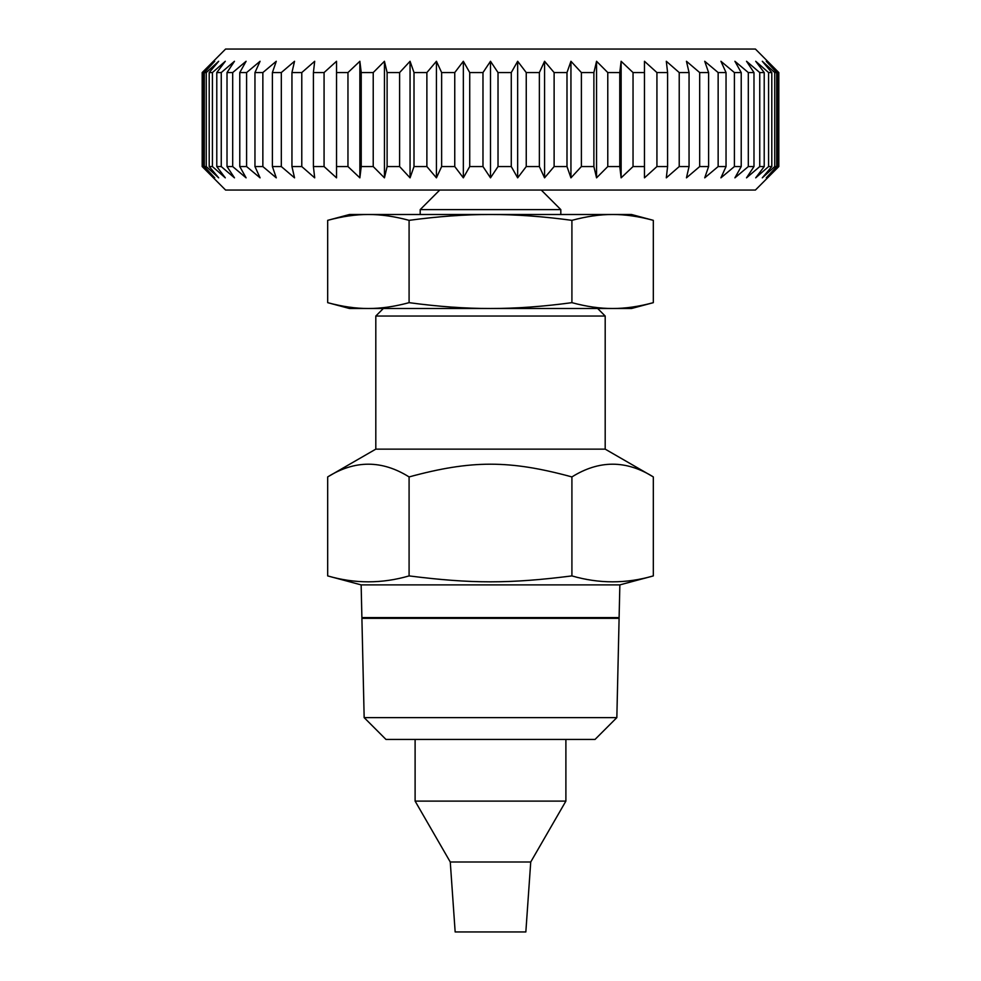 <?xml version="1.0" encoding="UTF-8"?>
<svg xmlns="http://www.w3.org/2000/svg" width="981" height="981" viewBox="0 0 981 981"><rect width="100%" height="100%" fill="white"/><g stroke="black" fill="none" stroke-linecap="round" stroke-linejoin="round"><path stroke-width="1.47" d="M225.593 190.056L755.407 190.056L778.816 166.562L778.816 72.557L755.407 49.05L225.593 49.05L202.184 72.557L202.184 166.562L225.593 190.056M517.661 177.843L511.273 166.562L511.273 72.557L517.661 61.276L526.245 72.557L526.245 166.562L517.661 177.843L517.661 61.276M544.565 177.843L539.366 166.562L539.366 72.557L544.565 61.276L554.118 72.557L554.118 166.562L544.565 177.843L544.565 61.276M570.942 177.843L566.993 166.562L566.993 72.557L570.942 61.276L581.39 72.557L581.39 166.562L570.942 177.843L570.942 61.276M596.558 177.843L593.885 166.562L593.885 72.557L596.558 61.276L607.779 72.557L607.779 166.562L596.558 177.843L596.558 61.276M621.132 177.843L619.771 166.562L619.771 72.557L621.132 61.276L633.039 72.557L633.039 166.562L621.132 177.843L621.132 61.276M644.468 177.843L644.468 61.276L656.927 72.557L656.927 166.562L644.468 177.843L644.468 61.276M666.307 177.843L667.595 166.562L667.595 72.557L666.307 61.276L679.22 72.557L679.22 166.562L666.307 177.843M686.455 177.843L689.054 166.562L689.054 72.557L686.455 61.276L699.686 72.557L699.686 166.562L686.455 177.843M704.726 177.843L708.601 166.562L708.601 72.557L704.726 61.276L718.141 72.557L718.141 166.562L704.726 177.843M720.925 177.843L726.038 166.562L726.038 72.557L720.925 61.276L734.401 72.557L734.401 166.562L720.925 177.843M734.904 177.843L741.219 166.562L741.219 72.557L734.904 61.276L748.307 72.557L748.307 166.562L734.904 177.843M746.529 177.843L753.984 166.562L753.984 72.557L746.529 61.276L759.748 72.557L759.748 166.562L746.529 177.843M755.701 177.843L764.211 166.562L764.211 72.557L755.701 61.276L768.577 72.557L768.577 166.562L755.701 177.843M762.298 177.843L771.802 166.562L771.802 72.557L762.298 61.276L774.732 72.557L774.732 166.562L762.298 177.843M766.296 177.843L776.682 166.562L776.682 72.557L766.296 61.276L778.154 72.557L778.154 166.562L766.296 177.843M778.154 72.557L778.816 72.557L778.816 166.562L778.154 166.562M214.704 177.843L202.846 166.562L202.846 72.557L214.704 61.276L204.318 72.557L204.318 166.562L214.704 177.843M218.702 177.843L206.268 166.562L206.268 72.557L218.702 61.276L209.198 72.557L209.198 166.562L218.702 177.843M225.299 177.843L212.423 166.562L212.423 72.557L225.299 61.276L216.789 72.557L216.789 166.562L225.299 177.843M234.471 177.843L221.252 166.562L221.252 72.557L234.471 61.276L227.016 72.557L227.016 166.562L234.471 177.843M246.096 177.843L232.693 166.562L232.693 72.557L246.096 61.276L239.781 72.557L239.781 166.562L246.096 177.843M260.075 177.843L246.599 166.562L246.599 72.557L260.075 61.276L254.962 72.557L254.962 166.562L260.075 177.843M276.274 177.843L262.859 166.562L262.859 72.557L276.274 61.276L272.399 72.557L272.399 166.562L276.274 177.843M294.545 177.843L281.314 166.562L281.314 72.557L294.545 61.276L291.946 72.557L291.946 166.562L294.545 177.843M314.693 177.843L301.78 166.562L301.78 72.557L314.693 61.276L313.405 72.557L313.405 166.562L314.693 177.843M336.532 177.843L324.073 166.562L324.073 72.557L336.532 61.276L336.532 177.843L336.532 61.276M359.868 177.843L347.961 166.562L347.961 72.557L359.868 61.276L361.229 72.557L361.229 166.562L359.868 177.843L359.868 61.276M384.442 177.843L373.221 166.562L373.221 72.557L384.442 61.276L387.115 72.557L387.115 166.562L384.442 177.843L384.442 61.276M410.058 177.843L399.61 166.562L399.61 72.557L410.058 61.276L414.007 72.557L414.007 166.562L410.058 177.843L410.058 61.276M436.435 177.843L426.882 166.562L426.882 72.557L436.435 61.276L441.634 72.557L441.634 166.562L436.435 177.843L436.435 61.276M463.339 177.843L454.755 166.562L454.755 72.557L463.339 61.276L469.727 72.557L469.727 166.562L463.339 177.843L463.339 61.276M482.983 166.562L482.983 72.557L490.5 61.276L498.017 72.557L498.017 166.562L490.5 177.843L482.983 166.562L469.727 166.562M469.727 72.557L482.983 72.557M454.755 166.562L441.634 166.562M441.634 72.557L454.755 72.557M426.882 166.562L414.007 166.562M414.007 72.557L426.882 72.557M399.61 166.562L387.115 166.562M387.115 72.557L399.61 72.557M373.221 166.562L361.229 166.562M361.229 72.557L373.221 72.557M347.961 166.562L336.581 166.562M336.581 72.557L347.961 72.557M324.073 166.562L313.405 166.562M313.405 72.557L324.073 72.557M301.78 166.562L291.946 166.562M291.946 72.557L301.78 72.557M281.314 166.562L272.399 166.562M272.399 72.557L281.314 72.557M262.859 166.562L254.962 166.562M254.962 72.557L262.859 72.557M246.599 166.562L239.781 166.562M239.781 72.557L246.599 72.557M232.693 166.562L227.016 166.562M227.016 72.557L232.693 72.557M221.252 166.562L216.789 166.562M216.789 72.557L221.252 72.557M212.423 166.562L209.198 166.562M209.198 72.557L212.423 72.557M206.268 166.562L204.318 166.562M204.318 72.557L206.268 72.557M202.846 166.562L202.184 166.562M202.184 72.557L202.846 72.557M776.682 166.562L774.732 166.562M774.732 72.557L776.682 72.557M771.802 166.562L768.577 166.562M768.577 72.557L771.802 72.557M764.211 166.562L759.748 166.562M759.748 72.557L764.211 72.557M753.984 166.562L748.307 166.562M748.307 72.557L753.984 72.557M741.219 166.562L734.401 166.562M734.401 72.557L741.219 72.557M726.038 166.562L718.141 166.562M718.141 72.557L726.038 72.557M708.601 166.562L699.686 166.562M699.686 72.557L708.601 72.557M689.054 166.562L679.22 166.562M679.22 72.557L689.054 72.557M667.595 166.562L656.927 166.562M656.927 72.557L667.595 72.557M644.419 166.562L633.039 166.562M633.039 72.557L644.419 72.557M619.771 166.562L607.779 166.562M607.779 72.557L619.771 72.557M593.885 166.562L581.39 166.562M581.39 72.557L593.885 72.557M566.993 166.562L554.118 166.562M554.118 72.557L566.993 72.557M539.366 166.562L526.245 166.562M526.245 72.557L539.366 72.557M498.017 72.557L511.273 72.557M511.273 166.562L498.017 166.562M490.5 177.843L490.5 61.276M616.841 717.614L595.038 739.429L385.962 739.429L364.159 717.614L616.841 717.614L619.097 618.349L361.903 618.349L364.159 717.614M571.911 575.908C599.048 583.793 626.185 583.793 653.321 575.908L653.321 476.925C626.185 459.954 599.048 459.954 571.911 476.925L571.911 575.908C509.654 583.793 471.346 583.793 409.089 575.908L409.089 476.925C381.952 459.954 354.815 459.954 327.679 476.925L327.679 575.908C354.815 583.793 381.952 583.793 409.089 575.908M571.911 476.925C509.654 459.954 471.346 459.954 409.089 476.925M327.679 476.925L375.809 449.139L605.191 449.139L653.321 476.925M619.857 584.884L361.143 584.884L361.891 617.601L619.109 617.601L619.857 584.884L653.321 575.908M605.191 449.139L605.191 316.029L375.809 316.029L375.809 449.139M597.662 308.5L605.191 316.029M618.361 618.349L618.361 617.601M450.267 862.005L530.733 862.005L525.841 931.95L455.159 931.95L450.267 862.005L415.11 801.109L565.89 801.109L565.89 739.429M439.733 190.056L420.187 209.615L560.813 209.615L560.813 214.496M327.679 302.663C342.246 306.599 355.809 308.549 368.378 308.5L349.494 308.5L327.679 302.663L327.679 220.345L349.494 214.496L631.506 214.496L653.321 220.345L653.321 302.663C638.754 306.599 625.191 308.549 612.622 308.5L490.5 308.5C515.65 308.549 542.787 306.599 571.911 302.663C586.479 306.599 600.041 308.549 612.622 308.5L631.506 308.5L653.321 302.663M653.321 220.345C638.754 216.409 625.191 214.459 612.622 214.496C600.041 214.459 586.479 216.409 571.911 220.345L571.911 302.663M571.911 220.345C542.787 216.409 515.65 214.459 490.5 214.496C465.35 214.459 438.213 216.409 409.089 220.345C394.521 216.409 380.959 214.459 368.378 214.496C355.809 214.459 342.246 216.409 327.679 220.345M368.378 308.5C380.959 308.549 394.521 306.599 409.089 302.663C438.213 306.599 465.35 308.549 490.5 308.5L368.378 308.5M409.089 220.345L409.089 302.663M361.143 584.884L327.679 575.908M383.338 308.5L375.809 316.029M362.639 618.349L362.639 617.601M530.733 862.005L565.89 801.109M541.267 190.056L560.813 209.615M415.11 801.109L415.11 739.429M420.187 209.615L420.187 214.496"/></g></svg>
